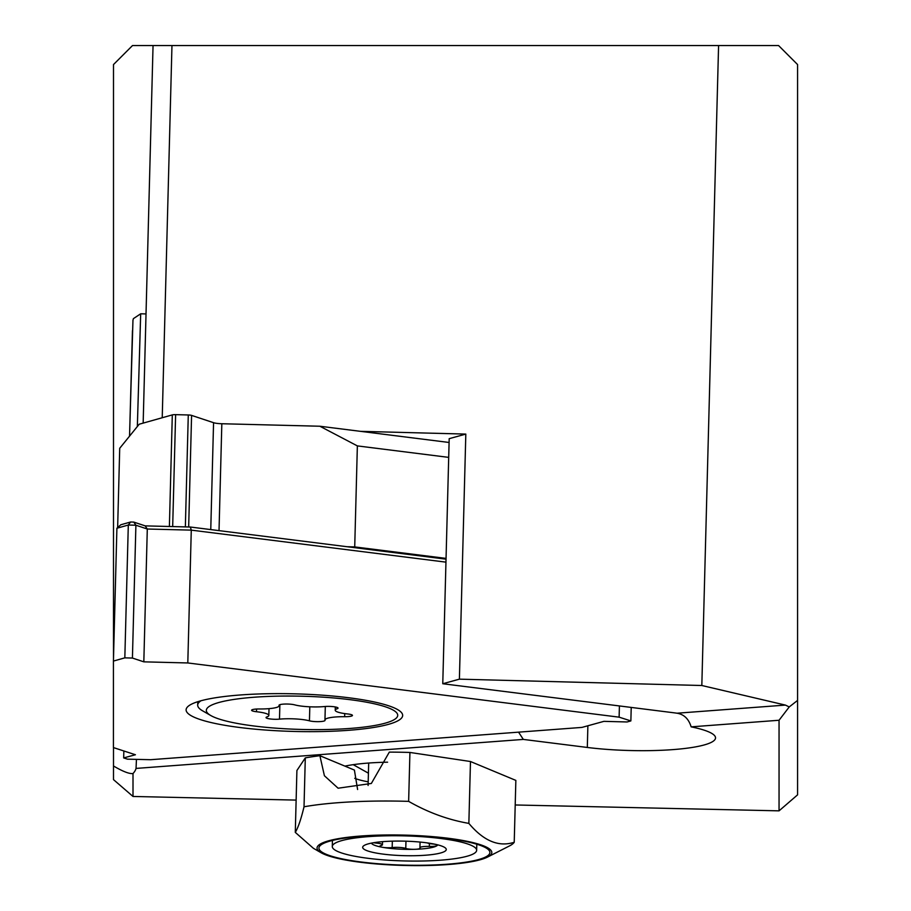 <?xml version="1.0" encoding="UTF-8"?>
<svg xmlns="http://www.w3.org/2000/svg" width="911" height="911" viewBox="0 0 911 911"><rect width="100%" height="100%" fill="white"/><g stroke="black" fill="none" stroke-linecap="round" stroke-linejoin="round"><path stroke-width="1.37" d="M360.483 431.336L465.817 434.091L449.191 438.669L442.769 683.74L459.395 679.162L465.817 434.091M515.205 804.971L779.053 810.847L779.053 720.259L691.142 726.853C688.727 718.927 684.024 714.383 677.055 713.211A85.509 14.838 1.5 0 0 673.081 712.687L442.769 683.74M518.553 732.148L523.335 739.413L136.035 768.417A266.023 46.176 1.5 0 1 133.006 773.541L133.006 796.465L296.132 800.097M691.142 726.853A85.509 14.838 1.5 0 1 715.534 737.921A85.509 14.838 1.5 0 1 587.31 747.453L523.335 739.413M779.053 720.259L789.233 706.936L797.569 700.422L797.569 64.556L778.575 45.55L171.963 45.55L162.226 417.739M143.164 423.103L153.048 45.55L132.505 45.55L113.499 64.556L113.499 658.277M153.048 45.55L171.963 45.55M797.569 700.422L797.569 794.859L779.053 810.847M133.006 796.465L113.499 779.622L113.499 765.992C122.883 771.503 129.385 774.02 133.006 773.541M113.499 747.601L113.499 765.992M387.596 762.188A76.012 13.198 -178.5 0 0 344.927 766.128M789.233 706.936L785.419 705.091L701.823 685.505L459.395 679.162M136.456 759.375L136.035 768.417M701.823 685.505L718.585 45.55M368.42 773.188L353.217 764.671M317.597 846.365A87.41 15.168 -178.5 0 0 321.093 852.73A87.41 15.168 -178.5 0 0 404.017 865.45A87.41 15.168 -178.5 0 0 487.51 857.092A87.41 15.168 -178.5 0 0 484.265 846.137A87.41 15.168 -178.5 0 0 391.126 834.943A87.41 15.168 -178.5 0 0 317.597 846.365M487.51 857.092L509.522 845.909A110.208 19.131 -178.5 0 0 514.225 842.265C498.761 847.287 483.639 841.001 468.858 823.385C448.121 819.809 428.045 812.475 408.64 801.361A133.017 23.094 -178.5 0 0 304.023 806.782C301.085 819.057 298.17 827.587 295.289 832.381L313.384 848.289L321.093 852.73M482.523 846.228A85.509 14.838 -178.5 0 0 394.326 835.285A85.509 14.838 -178.5 0 0 320.342 845.465A85.509 14.838 -178.5 0 0 404.029 865.12A85.509 14.838 -178.5 0 0 488.626 849.872A85.509 14.838 -178.5 0 0 482.523 846.228M514.225 842.265L515.854 780.397L470.475 761.516L409.927 752.452A133.017 23.094 -178.5 0 0 389.316 752.11L371.346 783.471L338.095 788.209L324.407 775.739L319.886 755.709L354.402 770.068L357.602 789.507M354.732 778.324A57.006 9.896 -178.5 0 0 368.192 781.832M319.886 755.709A133.017 23.094 -178.5 0 0 305.299 757.884L296.906 770.512L295.289 832.381M408.64 801.361L409.927 752.452M304.023 806.782L305.299 757.884M468.858 823.385L470.475 761.516M371.437 843.119A33.252 5.773 -178.5 0 0 382.358 847.276A7.595 1.321 -178.5 0 0 392.174 847.572A8.996 1.56 1.5 0 1 405.771 848.426A7.595 1.321 -178.5 0 0 414.869 849.303A7.595 1.321 -178.5 0 0 420.119 848.187A7.595 1.321 -178.5 0 0 420.039 847.982A8.996 1.56 1.5 0 1 419.937 847.731A8.996 1.56 1.5 0 1 429.332 846.421A7.595 1.321 -178.5 0 0 437.109 845.579A7.595 1.321 -178.5 0 0 437.28 845.306A7.595 1.321 -178.5 0 0 432.452 843.95A8.996 1.56 1.5 0 1 427.293 842.914M373.772 842.709A7.595 1.321 -178.5 0 0 376.744 843.142A8.996 1.56 1.5 0 1 382.449 844.748A8.996 1.56 1.5 0 1 381.037 845.545A7.595 1.321 -178.5 0 0 379.841 846.228A7.595 1.321 -178.5 0 0 382.358 847.276A33.252 5.773 -178.5 0 0 414.869 849.303A33.252 5.773 -178.5 0 0 437.109 845.579A33.252 5.773 -178.5 0 0 437.724 844.861M444.215 847.173A41.815 7.254 -178.5 0 0 404.484 841.149A41.815 7.254 -178.5 0 0 364.73 845.157A41.815 7.254 -178.5 0 0 404.279 855.668A41.815 7.254 -178.5 0 0 444.329 847.241A41.815 7.254 -178.5 0 0 444.215 847.173M473.116 846.285A72.208 12.538 -178.5 0 0 393.336 835.74A72.208 12.538 -178.5 0 0 332.287 846.524A72.208 12.538 -178.5 0 0 404.142 860.941A72.208 12.538 -178.5 0 0 476.647 850.305A72.208 12.538 -178.5 0 0 473.116 846.285M169.389 526.49L172.304 414.904L139.212 424.219L119.717 448.28L117.644 527.583M172.304 414.904A3.803 0.66 1.5 0 1 175.618 414.653L172.68 526.581M185.354 526.9L188.281 414.972L175.618 414.653M188.281 414.972A3.803 0.66 1.5 0 1 191.583 415.393L188.668 526.979M210.76 529.587L213.561 422.693L191.583 415.393M213.561 422.693A9.497 1.651 -178.5 0 0 221.828 423.74L219.027 530.623M448.702 457.379L357.363 445.9L319.863 426.234L221.828 423.74M319.863 426.234L449.089 442.473M446.06 558.397L354.721 546.919L357.363 445.9M354.721 546.919L347.114 546.725M279.039 705.433A21.613 3.758 1.5 0 1 279.108 705.752A21.613 3.758 1.5 0 1 259.419 708.974A8.586 1.492 -178.5 0 0 251.595 710.25A8.586 1.492 -178.5 0 0 256.503 711.73A21.613 3.758 1.5 0 1 268.836 715.454A21.613 3.758 1.5 0 1 266.832 716.957A8.586 1.492 -178.5 0 0 266.035 717.561A8.586 1.492 -178.5 0 0 270.613 719.007A8.586 1.492 -178.5 0 0 279.495 719.143A21.613 3.758 1.5 0 1 309.444 720.829A8.586 1.492 -178.5 0 0 319.032 721.637A8.586 1.492 -178.5 0 0 325.056 720.373A8.586 1.492 -178.5 0 0 325.022 720.248A21.613 3.758 1.5 0 1 324.954 719.929A21.613 3.758 1.5 0 1 344.643 716.706A8.586 1.492 -178.5 0 0 352.466 715.431A8.586 1.492 -178.5 0 0 347.558 713.951A21.613 3.758 1.5 0 1 335.225 710.227A21.613 3.758 1.5 0 1 337.229 708.712A8.586 1.492 -178.5 0 0 338.038 708.12A8.586 1.492 -178.5 0 0 333.449 706.674A8.586 1.492 -178.5 0 0 324.567 706.537A21.613 3.758 1.5 0 1 294.629 704.852A8.586 1.492 -178.5 0 0 285.029 704.044A8.586 1.492 -178.5 0 0 279.017 705.308A8.586 1.492 -178.5 0 0 279.039 705.433L279.051 705.182M228.889 700.263A95.735 16.614 1.5 0 1 348.571 699.5A95.735 16.614 1.5 0 1 393.028 720.294A95.735 16.614 1.5 0 1 301.598 729.449A95.735 16.614 1.5 0 1 210.771 715.522A95.735 16.614 1.5 0 1 228.889 700.263M210.771 715.522L202.527 710.785A104.514 18.14 1.5 0 1 197.687 705.114A104.514 18.14 1.5 0 1 200.978 700.764M123.85 750.983L123.668 757.918L127.472 759.159L150.611 759.706L581.924 727.411L603.913 721.353L627.064 721.967L630.867 720.92L619.116 717.162L187.803 662.957L143.824 661.841L132.425 658.049L124.83 657.856L113.431 661.067L113.431 747.578L135.42 754.752L123.668 757.918M445.957 562.144L191.276 530.134L147.297 529.018L135.898 525.226L128.303 525.032L116.904 528.243L113.431 661.067M116.904 528.243L120.799 524.77L130.615 522.003L128.303 525.032L124.83 657.856M130.615 522.003L133.78 522.094L135.898 525.226L132.425 658.049M133.78 522.094L145.179 525.875L147.297 529.018L143.824 661.841M145.179 525.875L190.353 527.025L191.276 530.134L187.803 662.957M619.412 705.934L619.116 717.162M631.221 707.426L630.867 720.92M190.353 527.025L446.037 559.16M240.253 694.979A108.307 18.801 -178.5 0 0 186.721 707.915A108.307 18.801 -178.5 0 0 293.889 731.442A108.307 18.801 -178.5 0 0 402.15 713.552A108.307 18.801 -178.5 0 0 240.253 694.979M587.88 725.771L587.31 747.453M677.055 713.211L785.419 705.091M376.767 842.276L376.744 843.142M429.411 843.529L429.332 846.421M405.964 841.195L405.771 848.426M392.345 841.16L392.174 847.572M132.459 330.613L129.544 436.153L132.96 320.239L133.393 318.645L140.681 313.794L137.345 426.519M337.264 707.471L337.229 708.712M344.722 713.598L344.643 716.706M309.808 706.799L309.444 720.829M279.871 704.681L279.495 719.143M256.572 709.031L256.503 711.73M332.447 840.443L332.287 846.524M476.806 844.224L476.647 850.305M368.682 763.031L368.101 785.464M382.529 841.673L382.449 844.748M420.085 842.071L419.937 847.731M140.681 313.794L146.022 313.931M197.687 705.114L197.778 701.698M279.13 705.068L279.108 705.752M335.316 706.947L335.225 710.227M325.307 706.48L324.954 719.929M269.018 708.656L268.836 715.454"/></g></svg>
